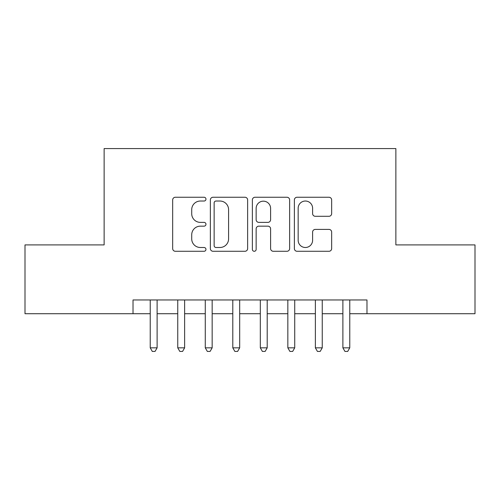 <?xml version="1.0" encoding="UTF-8"?>
<svg xmlns="http://www.w3.org/2000/svg" width="500" height="500" viewBox="0 0 500 500"><rect width="100%" height="100%" fill="white"/><g stroke="black" fill="none" stroke-linecap="round" stroke-linejoin="round"><path stroke-width="0.75" d="M205.963 199.144A1.894 1.894 0 0 0 204.075 197.25L175.369 197.25A2.7 2.7 0 0 0 172.669 199.95L172.669 248.581A2.7 2.7 0 0 0 175.369 251.281L204.075 251.281A1.894 1.894 0 0 0 205.963 249.387A1.894 1.894 0 0 0 204.075 247.5L200.356 247.5A8.644 8.644 0 0 1 191.713 238.856L191.713 234.8A8.644 8.644 0 0 1 200.356 226.156L204.075 226.156A1.894 1.894 0 0 0 205.963 224.269A1.894 1.894 0 0 0 204.075 222.375L200.356 222.375A8.644 8.644 0 0 1 191.713 213.731L191.713 209.675A8.644 8.644 0 0 1 200.356 201.031L204.075 201.031A1.894 1.894 0 0 0 205.963 199.144M328.95 216.294A2.7 2.7 0 0 0 331.656 213.594L331.656 199.95A2.7 2.7 0 0 0 328.95 197.25L297.075 197.25A2.7 2.7 0 0 0 294.375 199.95L294.375 248.581A2.7 2.7 0 0 0 297.075 251.281L328.95 251.281A2.7 2.7 0 0 0 331.656 248.581L331.656 232.1A2.7 2.7 0 0 0 328.95 229.4L315.312 229.4A2.7 2.7 0 0 0 312.606 232.1L312.606 240.275A7.225 7.225 0 0 1 305.381 247.5A7.225 7.225 0 0 1 298.156 240.275L298.156 208.256A7.225 7.225 0 0 1 305.381 201.031A7.225 7.225 0 0 1 312.606 208.256L312.606 213.594A2.7 2.7 0 0 0 315.312 216.294L328.95 216.294M133.025 313.712L25 313.712L25 244.906L104.131 244.906L104.131 148.575L395.869 148.575L395.869 244.906L475 244.906L475 313.712L366.975 313.712L366.975 299.956L133.025 299.956L133.025 313.712L150.231 313.712M247.638 199.95A2.7 2.7 0 0 0 244.938 197.25L213.056 197.25A2.7 2.7 0 0 0 210.356 199.95L210.356 248.581A2.7 2.7 0 0 0 213.056 251.281L244.938 251.281A2.7 2.7 0 0 0 247.638 248.581L247.638 199.95M255.062 197.25L286.944 197.25A2.7 2.7 0 0 1 289.644 199.95L289.644 248.581A2.7 2.7 0 0 1 286.944 251.281L273.3 251.281A2.7 2.7 0 0 1 270.6 248.581L270.6 228.856A2.7 2.7 0 0 0 267.9 226.156L258.85 226.156A2.7 2.7 0 0 0 256.144 228.856L256.144 249.387A1.894 1.894 0 0 1 254.256 251.281A1.894 1.894 0 0 1 252.362 249.387L252.362 199.95A2.7 2.7 0 0 1 255.062 197.25M157.113 313.712L177.75 313.712M184.631 313.712L205.275 313.712M212.156 313.712L232.8 313.712M239.681 313.712L260.319 313.712M267.2 313.712L287.844 313.712M294.725 313.712L315.369 313.712M322.25 313.712L342.887 313.712M349.769 313.712L366.975 313.712M216.025 201.031A1.894 1.894 0 0 0 214.137 202.925L214.137 245.606A1.894 1.894 0 0 0 216.025 247.5L219.944 247.5A8.644 8.644 0 0 0 228.588 238.856L228.588 209.675A8.644 8.644 0 0 0 219.944 201.031L216.025 201.031M270.6 208.394A7.225 7.225 0 0 0 263.375 201.169A7.225 7.225 0 0 0 256.144 208.394L256.144 219.675A2.7 2.7 0 0 0 258.85 222.375L267.9 222.375A2.7 2.7 0 0 0 270.6 219.675L270.6 208.394M157.113 299.956L157.113 347.844L150.231 347.844L150.231 299.956M157.113 347.844L155.044 351.425L152.294 351.425L150.231 347.844M184.631 299.956L184.631 347.844L177.75 347.844L177.75 299.956M184.631 347.844L182.569 351.425L179.819 351.425L177.75 347.844M212.156 299.956L212.156 347.844L205.275 347.844L205.275 299.956M212.156 347.844L210.094 351.425L207.338 351.425L205.275 347.844M239.681 299.956L239.681 347.844L232.8 347.844L232.8 299.956M239.681 347.844L237.613 351.425L234.862 351.425L232.8 347.844M267.2 299.956L267.2 347.844L260.319 347.844L260.319 299.956M267.2 347.844L265.138 351.425L262.387 351.425L260.319 347.844M294.725 299.956L294.725 347.844L287.844 347.844L287.844 299.956M294.725 347.844L292.663 351.425L289.906 351.425L287.844 347.844M322.25 299.956L322.25 347.844L315.369 347.844L315.369 299.956M322.25 347.844L320.181 351.425L317.431 351.425L315.369 347.844M349.769 299.956L349.769 347.844L342.887 347.844L342.887 299.956M349.769 347.844L347.706 351.425L344.956 351.425L342.887 347.844"/></g></svg>
